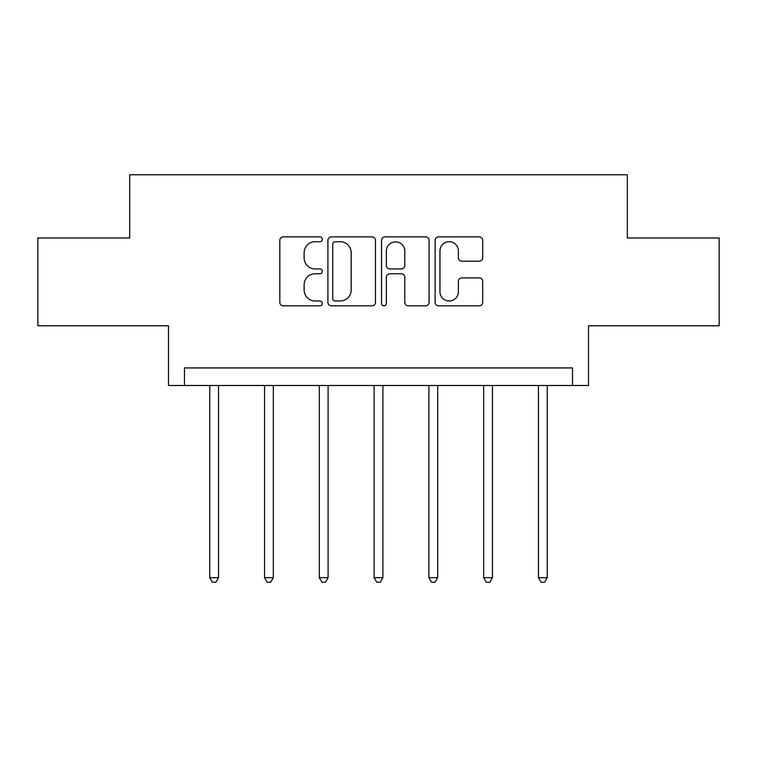 <?xml version="1.0" encoding="UTF-8"?>
<svg xmlns="http://www.w3.org/2000/svg" width="757" height="757" viewBox="0 0 757 757"><rect width="100%" height="100%" fill="white"/><g stroke="black" fill="none" stroke-linecap="round" stroke-linejoin="round"><path stroke-width="1.14" d="M322.312 239.297A2.413 2.413 0 0 0 319.899 236.884L283.269 236.884A3.444 3.444 0 0 0 279.825 240.329L279.825 302.374A3.444 3.444 0 0 0 283.269 305.828L319.899 305.828A2.413 2.413 0 0 0 322.312 303.415A2.413 2.413 0 0 0 319.899 301.002L315.158 301.002A11.033 11.033 0 0 1 304.125 289.969L304.125 284.793A11.033 11.033 0 0 1 315.158 273.769L319.899 273.769A2.413 2.413 0 0 0 322.312 271.356A2.413 2.413 0 0 0 319.899 268.943L315.158 268.943A11.033 11.033 0 0 1 304.125 257.91L304.125 252.743A11.033 11.033 0 0 1 315.158 241.71L319.899 241.71A2.413 2.413 0 0 0 322.312 239.297M37.85 237.991L37.85 325.784L168.489 325.784L168.489 385.493L588.511 385.493L588.511 325.784L719.15 325.784L719.15 237.991L627.316 237.991L627.316 174.782L129.684 174.782L129.684 237.991L37.85 237.991M479.238 261.184A3.444 3.444 0 0 0 482.692 257.74L482.692 240.329A3.444 3.444 0 0 0 479.238 236.884L438.568 236.884A3.444 3.444 0 0 0 435.124 240.329L435.124 302.374A3.444 3.444 0 0 0 438.568 305.828L479.238 305.828A3.444 3.444 0 0 0 482.692 302.374L482.692 281.349A3.444 3.444 0 0 0 479.238 277.904L461.836 277.904A3.444 3.444 0 0 0 458.382 281.349L458.382 291.776A9.216 9.216 0 0 1 449.166 301.002A9.216 9.216 0 0 1 439.949 291.776L439.949 250.927A9.216 9.216 0 0 1 449.166 241.71A9.216 9.216 0 0 1 458.382 250.927L458.382 257.74A3.444 3.444 0 0 0 461.836 261.184L479.238 261.184M572.529 385.493L572.529 367.93L184.471 367.93L184.471 385.493M375.481 240.329A3.444 3.444 0 0 0 372.037 236.884L331.358 236.884A3.444 3.444 0 0 0 327.913 240.329L327.913 302.374A3.444 3.444 0 0 0 331.358 305.828L372.037 305.828A3.444 3.444 0 0 0 375.481 302.374L375.481 240.329M384.963 236.884L425.642 236.884A3.444 3.444 0 0 1 429.087 240.329L429.087 302.374A3.444 3.444 0 0 1 425.642 305.828L408.231 305.828A3.444 3.444 0 0 1 404.787 302.374L404.787 277.213A3.444 3.444 0 0 0 401.333 273.769L389.789 273.769A3.444 3.444 0 0 0 386.344 277.213L386.344 303.415A2.413 2.413 0 0 1 383.931 305.828A2.413 2.413 0 0 1 381.519 303.415L381.519 240.329A3.444 3.444 0 0 1 384.963 236.884M335.152 241.71A2.413 2.413 0 0 0 332.739 244.123L332.739 298.589A2.413 2.413 0 0 0 335.152 301.002L340.148 301.002A11.033 11.033 0 0 0 351.182 289.969L351.182 252.743A11.033 11.033 0 0 0 340.148 241.71L335.152 241.71M404.787 251.097A9.216 9.216 0 0 0 395.561 241.88A9.216 9.216 0 0 0 386.344 251.097L386.344 265.489A3.444 3.444 0 0 0 389.789 268.943L401.333 268.943A3.444 3.444 0 0 0 404.787 265.489L404.787 251.097M209.755 385.493L209.755 577.657L218.536 577.657L218.536 385.493M218.536 577.657L215.896 582.218L212.386 582.218L209.755 577.657M264.543 385.493L264.543 577.657L273.324 577.657L273.324 385.493M273.324 577.657L270.684 582.218L267.174 582.218L264.543 577.657M319.322 385.493L319.322 577.657L328.103 577.657L328.103 385.493M328.103 577.657L325.472 582.218L321.962 582.218L319.322 577.657M374.109 385.493L374.109 577.657L382.891 577.657L382.891 385.493M382.891 577.657L380.26 582.218L376.74 582.218L374.109 577.657M428.897 385.493L428.897 577.657L437.678 577.657L437.678 385.493M437.678 577.657L435.038 582.218L431.528 582.218L428.897 577.657M483.676 385.493L483.676 577.657L492.457 577.657L492.457 385.493M492.457 577.657L489.826 582.218L486.316 582.218L483.676 577.657M538.464 385.493L538.464 577.657L547.245 577.657L547.245 385.493M547.245 577.657L544.614 582.218L541.104 582.218L538.464 577.657"/></g></svg>
